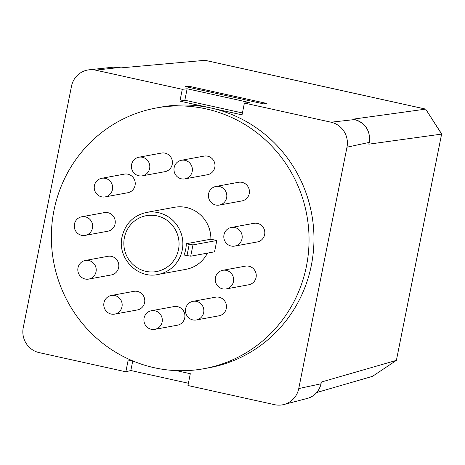 <?xml version="1.0" encoding="UTF-8"?>
<svg xmlns="http://www.w3.org/2000/svg" width="465" height="465" viewBox="0 0 465 465"><rect width="100%" height="100%" fill="white"/><g stroke="black" fill="none" stroke-linecap="round" stroke-linejoin="round"><path stroke-width="0.7" d="M96.028 271.769A9.469 9.195 -100.4 0 0 85.304 260.47A9.469 9.195 -100.4 0 0 77.998 267.782A9.469 9.195 -100.4 0 0 88.722 279.087A9.469 9.195 -100.4 0 0 96.028 271.769M88.722 279.087L111.333 274.937A9.469 9.195 -100.4 0 0 118.639 267.619A9.469 9.195 -100.4 0 0 107.915 256.314L85.304 260.47M121.993 306.801A9.469 9.195 -100.4 0 0 111.269 295.496A9.469 9.195 -100.4 0 0 103.962 302.814A9.469 9.195 -100.4 0 0 114.686 314.113A9.469 9.195 -100.4 0 0 121.993 306.801M114.686 314.113L137.297 309.963A9.469 9.195 -100.4 0 0 144.603 302.645A9.469 9.195 -100.4 0 0 133.879 291.34L111.269 295.496M162.122 322.036A9.469 9.195 -100.4 0 0 151.398 310.736A9.469 9.195 -100.4 0 0 144.092 318.048A9.469 9.195 -100.4 0 0 154.816 329.354A9.469 9.195 -100.4 0 0 162.122 322.036M154.816 329.354L177.427 325.198A9.469 9.195 -100.4 0 0 184.733 317.886A9.469 9.195 -100.4 0 0 174.009 306.58L151.398 310.736M203.676 312.649A9.469 9.195 -100.4 0 0 192.952 301.343A9.469 9.195 -100.4 0 0 185.645 308.661A9.469 9.195 -100.4 0 0 196.369 319.967A9.469 9.195 -100.4 0 0 203.676 312.649M196.369 319.967L218.98 315.811A9.469 9.195 -100.4 0 0 226.286 308.493A9.469 9.195 -100.4 0 0 215.562 297.187L192.952 301.343M233.459 281.61A9.469 9.195 -100.4 0 0 222.735 270.305A9.469 9.195 -100.4 0 0 215.429 277.622A9.469 9.195 -100.4 0 0 226.153 288.928A9.469 9.195 -100.4 0 0 233.459 281.61M226.153 288.928L248.763 284.772A9.469 9.195 -100.4 0 0 256.07 277.46A9.469 9.195 -100.4 0 0 245.346 266.154L222.735 270.305M242.015 238.783A9.469 9.195 -100.4 0 0 231.291 227.478A9.469 9.195 -100.4 0 0 223.985 234.796A9.469 9.195 -100.4 0 0 234.709 246.095A9.469 9.195 -100.4 0 0 242.015 238.783M234.709 246.095L257.325 241.945A9.469 9.195 -100.4 0 0 264.632 234.627A9.469 9.195 -100.4 0 0 253.902 223.322L231.291 227.478M226.635 197.759A9.469 9.195 -100.4 0 0 215.905 186.453A9.469 9.195 -100.4 0 0 208.599 193.771A9.469 9.195 -100.4 0 0 219.329 205.077A9.469 9.195 -100.4 0 0 226.635 197.759M219.329 205.077L241.94 200.921A9.469 9.195 -100.4 0 0 249.246 193.603A9.469 9.195 -100.4 0 0 238.516 182.297L215.905 186.453M192.19 171.562A9.469 9.195 -100.4 0 0 181.466 160.262A9.469 9.195 -100.4 0 0 174.16 167.574A9.469 9.195 -100.4 0 0 184.884 178.88A9.469 9.195 -100.4 0 0 192.19 171.562M184.884 178.88L207.495 174.724A9.469 9.195 -100.4 0 0 214.801 167.412A9.469 9.195 -100.4 0 0 204.077 156.106L181.466 160.262M149.625 168.516A9.469 9.195 -100.4 0 0 138.901 157.211A9.469 9.195 -100.4 0 0 131.595 164.529A9.469 9.195 -100.4 0 0 142.319 175.834A9.469 9.195 -100.4 0 0 149.625 168.516M142.319 175.834L164.93 171.678A9.469 9.195 -100.4 0 0 172.236 164.36A9.469 9.195 -100.4 0 0 161.512 153.061L138.901 157.211M112.454 189.581A9.469 9.195 -100.4 0 0 101.725 178.281A9.469 9.195 -100.4 0 0 94.418 185.593A9.469 9.195 -100.4 0 0 105.148 196.898A9.469 9.195 -100.4 0 0 112.454 189.581M105.148 196.898L127.759 192.748A9.469 9.195 -100.4 0 0 135.065 185.43A9.469 9.195 -100.4 0 0 124.335 174.125L101.725 178.281M92.471 228.077A9.469 9.195 -100.4 0 0 81.747 216.771A9.469 9.195 -100.4 0 0 74.441 224.089A9.469 9.195 -100.4 0 0 85.165 235.389A9.469 9.195 -100.4 0 0 92.471 228.077M85.165 235.389L107.775 231.239A9.469 9.195 -100.4 0 0 115.082 223.921A9.469 9.195 -100.4 0 0 104.358 212.615L81.747 216.771M306.429 266.23A132.519 128.724 -100.4 0 0 156.257 107.979A132.519 128.724 -100.4 0 0 53.975 210.407A132.519 128.724 -100.4 0 0 204.147 368.658A132.519 128.724 -100.4 0 0 306.429 266.23M204.147 368.658L209.064 367.757A132.519 128.724 -100.4 0 0 311.347 265.329A132.519 128.724 -100.4 0 0 210.976 107.996A132.519 128.724 -100.4 0 0 161.175 107.078L156.257 107.979M186.971 255.663L189.226 244.369L192.969 244.898L190.714 256.192L184.041 255.018A31.55 30.649 -100.4 0 0 185.68 249.478A31.55 30.649 -100.4 0 0 186.296 243.718L210.878 239.202A31.55 30.649 -100.4 0 0 174.503 207.285L146.481 212.435A31.55 30.649 79.6 0 1 182.239 250.112A31.55 30.649 79.6 0 1 157.885 274.501L185.901 269.351A31.55 30.649 -100.4 0 0 207.437 253.123M321.269 382.061L321.071 383.718C319.263 391.274 314.695 396.163 307.365 398.4A19.251 18.699 -100.4 0 0 320.92 383.811L321.269 382.061L396.395 360.375L441.611 134.1L368.803 144.173L369.152 142.424A19.251 18.699 -100.4 0 0 354.574 119.569L352.871 119.191L425.678 109.118L204.989 60.322L120.853 67.884L119.145 67.512L95.627 70.151L182.28 89.315L187.128 88.769L249.24 102.503L244.398 103.05L331.051 122.208A21.035 20.431 -100.4 0 1 346.983 147.184L298.751 388.566A21.035 20.431 -100.4 0 1 283.941 404.509A21.035 20.431 -100.4 0 1 274.612 404.684L187.953 385.52L190.313 373.709L176.305 370.611M185.366 86.571L188.755 86.188L266.898 103.468L263.51 103.852L185.366 86.571M182.28 89.315L179.92 101.126L210.976 107.996L242.038 114.861L244.398 103.05M190.714 256.192L214.551 251.815L216.812 240.515L210.878 239.202M95.627 70.151A21.035 20.431 -100.4 0 0 89.164 69.797A21.035 20.431 -100.4 0 0 71.482 86.263L23.25 327.651A21.035 20.431 -100.4 0 0 39.182 352.627L125.841 371.785L128.201 359.974L133.141 361.067M188.406 383.253L130.828 370.524L125.841 371.785M372.442 376.359L316.805 392.495M441.611 134.1L396.395 360.375M441.622 134.1L425.678 109.118L441.75 134.077M352.987 119.197L354.679 119.569C365.635 123.149 370.512 130.741 369.309 142.337L368.803 144.173M189.226 244.369L186.296 243.718M192.969 244.898L216.812 240.515M132.734 360.974L130.828 370.524M187.128 88.769L184.838 100.225L179.92 101.126M184.838 100.225L242.416 112.954M188.534 87.275L188.755 86.188M178.496 249.583A28.4 27.586 -100.4 0 0 156.99 215.87A28.4 27.586 -100.4 0 0 124.399 237.621A28.4 27.586 -100.4 0 0 145.905 271.339A28.4 27.586 -100.4 0 0 178.496 249.583M354.679 119.569A6.312 1.389 102.5 0 0 354.574 119.569L331.051 122.208M369.309 142.337A6.312 0.57 -168.7 0 1 369.152 142.424L346.983 147.184M321.071 383.718A6.312 0.57 -168.7 0 1 320.92 383.811L298.751 388.566M372.256 376.481L396.407 360.369M119.348 67.553A6.312 1.389 102.5 0 0 119.249 67.512A6.312 1.389 102.5 0 0 119.145 67.512A19.251 18.699 -100.4 0 0 113.228 67.181L89.164 69.797M146.481 212.435C133.461 215.469 125.312 223.619 122.039 236.871C116.988 257.738 137.361 279.163 157.885 274.501M307.365 398.4L283.941 404.509M113.228 67.181L120.912 67.884M372.355 376.435L396.488 360.334M205.106 60.328L425.771 109.118"/></g></svg>
